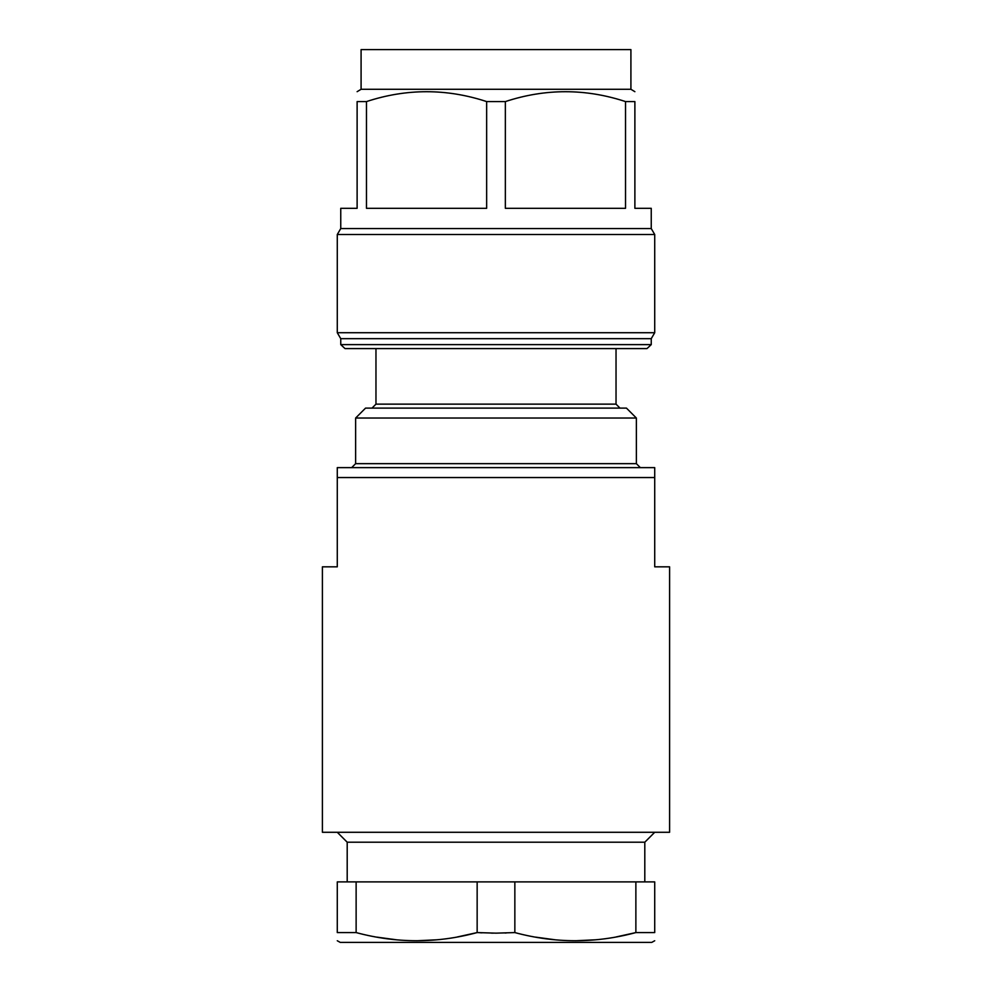 <?xml version="1.0" encoding="UTF-8"?>
<svg xmlns="http://www.w3.org/2000/svg" width="992" height="992" viewBox="0 0 992 992"><rect width="100%" height="100%" fill="white"/><g stroke="black" fill="none" stroke-linecap="round" stroke-linejoin="round"><path stroke-width="1.49" d="M337.28 940.751L340.256 942.4L651.744 942.4L654.72 940.751M356.128 932.579L356.128 881.888L337.28 881.888L337.28 932.579C337.28 943.429 337.28 943.429 337.28 932.579C337.28 943.429 337.28 943.429 337.28 932.579L356.128 932.579C396.478 943.429 436.815 943.429 477.152 932.579L457.287 936.969M436.815 939.796L416.64 940.751M396.465 939.796L376.774 937.118M493.346 933.137L491.176 933.112M482.025 932.84L479.855 932.728M356.128 881.888L477.152 881.888L477.152 932.579L496 933.15L514.848 932.579L514.848 881.888L654.72 881.888L654.72 932.579C654.72 943.429 654.72 943.429 654.72 932.579C654.72 943.429 654.72 943.429 654.72 932.579L635.872 932.579L616.007 936.969M477.152 881.888L514.848 881.888M644.8 881.888L644.8 842.208L347.2 842.208L337.28 832.288M337.28 477.549L337.28 566.829L322.4 566.829L322.4 832.288L669.6 832.288L669.6 566.829L654.72 566.829L654.72 467.629L337.28 467.629L337.28 477.549L654.72 477.549M355.632 463.661L355.632 418.029L636.368 418.029L636.368 463.661L355.632 463.661L351.664 467.629M355.632 418.029L365.552 408.109L626.448 408.109L636.368 418.029M616.032 348.589L616.032 404.141L375.968 404.141L372 408.109M340.752 344.621L345.018 348.589L646.982 348.589L651.248 344.621L340.752 344.621L340.752 338.669L651.248 338.669L654.72 332.717L337.28 332.717L337.28 234.509L654.72 234.509L654.72 332.717M337.28 234.509L340.752 228.557L651.248 228.557L654.72 234.509M651.248 228.557L651.248 208.32L634.88 208.32L634.88 101.581L625.53 101.581L625.53 208.32L505.35 208.32L505.35 101.581L486.65 101.581L486.65 208.32L366.47 208.32L366.47 101.581C406.534 88.424 446.598 88.424 486.65 101.581M340.752 228.557L340.752 208.32L357.12 208.32L357.12 101.581L366.47 101.581M357.12 91.686L361.088 89.28L630.912 89.28L634.88 91.686M357.12 101.581C357.12 88.424 357.12 88.424 357.12 101.581C357.12 88.424 357.12 88.424 357.12 101.581M505.35 101.581C545.414 88.424 585.478 88.424 625.53 101.581M634.88 101.581C634.88 88.424 634.88 88.424 634.88 101.581C634.88 88.424 634.88 88.424 634.88 101.581M630.912 89.28L630.912 49.6L361.088 49.6L361.088 89.28M635.872 881.888L635.872 932.579C595.535 943.429 555.198 943.429 514.848 932.579L514.005 932.629M506.168 932.988L505.102 933.013M595.535 939.796L575.36 940.751M555.185 939.796L535.494 937.118M347.2 881.888L347.2 842.208M375.968 404.141L375.968 348.589M616.032 404.141L620 408.109M651.248 344.621L651.248 338.669M340.752 338.669L337.28 332.717M636.368 463.661L640.336 467.629M644.8 842.208L654.72 832.288"/></g></svg>
